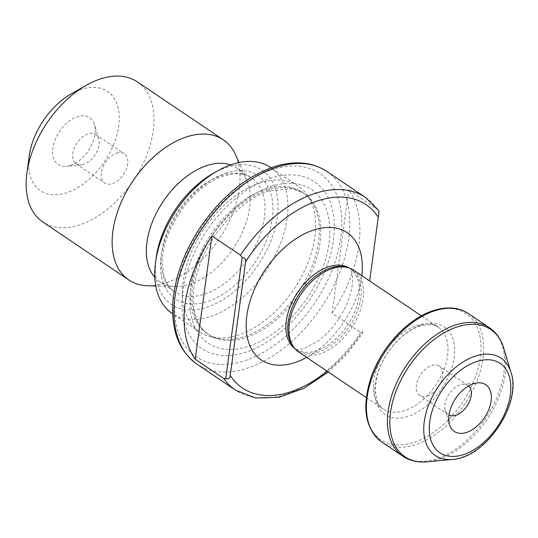 <?xml version="1.0" encoding="UTF-8"?>
<svg xmlns="http://www.w3.org/2000/svg" width="538" height="538" viewBox="0 0 538 538"><rect width="100%" height="100%" fill="white"/><g stroke="black" fill="none" stroke-linecap="round" stroke-linejoin="round"><path stroke-width="0.4" stroke-dasharray="2.69 2.02" d="M378.382 210.25L348.779 189.901A116.208 71.446 -56 0 1 332.107 313.224L360.662 332.477L362.646 332.659L362.518 333.6L346.58 354.34L328.328 372.014M70.673 165.341A28.171 17.324 124 0 0 94.486 124.56A28.171 17.324 124 0 0 59.597 131.38A28.171 17.324 124 0 0 66.362 166.282A28.171 17.324 124 0 0 70.673 165.341M71.124 93.935A59.866 36.806 -56 0 1 80.935 89.483A59.866 36.806 -56 0 1 118.71 126.013A59.866 36.806 -56 0 1 66.981 192.644A59.866 36.806 -56 0 1 29.207 156.114M137.325 81.857A84.513 51.964 -56 0 1 133.162 180.976A84.513 51.964 -56 0 1 42.832 222.006M235.758 155.193A84.513 51.964 -56 0 1 219.174 238.966A84.513 51.964 -56 0 1 147.735 285.759M230.587 164.91A68.669 42.22 -56 0 1 236.693 167.964A68.669 42.22 -56 0 1 246.794 180.432A68.669 42.22 -56 0 1 233.317 248.495A68.669 42.22 -56 0 1 175.274 286.519A68.669 42.22 -56 0 1 159.921 281.838A68.669 42.22 -56 0 1 154.809 277.319M212.9 173.559A80.996 49.799 -56 0 1 226.168 167.526A80.996 49.799 -56 0 1 277.278 216.955A80.996 49.799 -56 0 1 207.298 307.104A80.996 49.799 -56 0 1 156.188 257.675M270.553 167.426A88.037 54.13 -56 0 1 266.216 270.681A88.037 54.13 -56 0 1 172.126 313.419M259.229 183.196A88.037 54.13 -56 0 1 298.186 186.054A88.037 54.13 -56 0 1 307.709 195.731A88.037 54.13 -56 0 1 293.849 289.31A88.037 54.13 -56 0 1 212.302 337.245A88.037 54.13 -56 0 1 199.759 332.047A88.037 54.13 -56 0 1 190.297 254.743A88.037 54.13 -56 0 1 259.229 183.196M264.743 189.564A85.219 52.394 -56 0 1 302.45 192.328A85.219 52.394 -56 0 1 311.67 201.696A85.219 52.394 -56 0 1 298.26 292.282A85.219 52.394 -56 0 1 219.316 338.684A85.219 52.394 -56 0 1 207.177 333.654A85.219 52.394 -56 0 1 198.018 258.825A85.219 52.394 -56 0 1 264.743 189.564M269.908 178.535A100.653 61.883 -56 0 1 317.481 286.714A100.653 61.883 -56 0 1 187.157 330.54A100.653 61.883 -56 0 1 269.908 178.535M379.034 211.454L369.64 280.944M345.894 267.077A48.595 29.879 -56 0 1 351.67 269.679A48.595 29.879 -56 0 1 349.276 326.674A48.595 29.879 -56 0 1 297.339 350.272A48.595 29.879 -56 0 1 292.759 345.894M353.782 270.258A49.301 30.31 -56 0 1 351.354 328.079A49.301 30.31 -56 0 1 298.664 352.013M332.107 313.224L348.779 189.901M116.538 153.216A17.606 10.827 -56 0 1 124.332 153.787A17.606 10.827 -56 0 1 126.222 169.248A17.606 10.827 -56 0 1 112.435 183.559A17.606 10.827 -56 0 1 104.648 182.987A17.606 10.827 -56 0 1 102.751 167.526A17.606 10.827 -56 0 1 116.538 153.216M83.874 164.305A17.606 10.827 -56 0 1 81.177 164.89A17.606 10.827 -56 0 1 76.08 163.734A17.606 10.827 -56 0 1 76.947 143.081A17.606 10.827 -56 0 1 95.764 134.534A17.606 10.827 -56 0 1 98.75 138.817A17.606 10.827 -56 0 1 83.874 164.305M427.461 395.941A17.606 10.827 124 0 0 441.247 381.63A17.606 10.827 124 0 0 439.351 366.17A17.606 10.827 124 0 0 431.563 365.598A17.606 10.827 124 0 0 417.777 379.909A17.606 10.827 124 0 0 419.667 395.369A17.606 10.827 124 0 0 427.461 395.941M468.618 385.968A17.606 10.827 124 0 0 467.919 385.423A17.606 10.827 124 0 0 462.821 384.266A17.606 10.827 124 0 0 460.125 384.852A17.606 10.827 124 0 0 445.249 410.339A17.606 10.827 124 0 0 448.235 414.623A17.606 10.827 124 0 0 448.995 415.067M365.517 197.473A116.208 71.446 -56 0 1 377.333 209.148M221.051 175.664A68.669 42.22 -56 0 1 251.434 177.896A68.669 42.22 -56 0 1 248.052 258.435A68.669 42.22 -56 0 1 174.662 291.771A68.669 42.22 -56 0 1 167.284 231.474A68.669 42.22 -56 0 1 221.051 175.664M225.388 173.297A74.305 45.683 -56 0 1 260.506 253.156A74.305 45.683 -56 0 1 164.298 285.503A74.305 45.683 -56 0 1 225.388 173.297M266.27 190.593A85.219 52.394 -56 0 1 303.977 193.357A85.219 52.394 -56 0 1 299.787 293.311A85.219 52.394 -56 0 1 208.704 334.683A85.219 52.394 -56 0 1 199.544 259.854A85.219 52.394 -56 0 1 266.27 190.593M270.634 186.646A92.549 56.9 -56 0 1 314.38 286.115A92.549 56.9 -56 0 1 194.548 326.411A92.549 56.9 -56 0 1 270.634 186.646M271.065 169.988A110.572 67.983 -56 0 1 323.325 288.832A110.572 67.983 -56 0 1 180.156 336.976A110.572 67.983 -56 0 1 271.065 169.988M326.828 171.393A116.208 71.446 -56 0 1 321.112 307.689A116.208 71.446 -56 0 1 196.908 364.105M360.662 332.477A116.208 71.446 -56 0 1 235.597 390.185M362.888 330.843A110.572 67.983 -56 0 1 327.138 371.207M361.798 275.658A76.766 47.196 -56 0 1 306.68 357.414M349.081 267.958A48.595 29.879 -56 0 1 349.828 268.435A48.595 29.879 -56 0 1 347.434 325.436A48.595 29.879 -56 0 1 295.496 349.027A48.595 29.879 -56 0 1 294.77 348.516M416.432 325.598A49.301 30.31 -56 0 1 438.248 327.198A49.301 30.31 -56 0 1 435.82 385.02A49.301 30.31 -56 0 1 383.13 408.954A49.301 30.31 -56 0 1 377.831 365.665A49.301 30.31 -56 0 1 416.432 325.598M420.83 325.255A52.825 32.475 -56 0 1 445.8 382.027A52.825 32.475 -56 0 1 377.407 405.027A52.825 32.475 -56 0 1 420.83 325.255M432.317 311.146A76.066 46.766 -56 0 1 468.262 392.895A76.066 46.766 -56 0 1 369.781 426.015A76.066 46.766 -56 0 1 432.317 311.146M468.356 313.519A77.472 47.633 -56 0 1 464.543 404.388A77.472 47.633 -56 0 1 381.745 441.994M489.331 327.662A77.472 47.633 -56 0 1 485.518 418.53A77.472 47.633 -56 0 1 402.72 456.137M503.77 348.207A76.719 47.169 -56 0 1 486.977 419.512A76.719 47.169 -56 0 1 427.179 461.812M511.019 372.424A58.77 36.133 -56 0 1 498.161 427.044A58.77 36.133 -56 0 1 452.35 459.452M246.794 180.432L238.98 162.55M175.274 286.519L155.764 285.981M159.921 281.838L174.662 291.771C166.921 286.707 162.859 277.164 162.469 263.149C161.158 230.701 193.478 184.823 223.499 176.148C238.872 171.42 247.177 174.884 251.434 177.896L236.693 167.964M298.186 186.054L271.078 167.782M199.759 332.047L172.651 313.775M311.67 201.696L307.709 195.731M219.316 338.684L212.302 337.245M207.177 333.654L208.704 334.683C201.669 330.009 196.942 322.329 194.527 311.636C192.187 300.48 193.034 287.675 197.063 273.217C206.726 237.157 239.363 200.17 268.718 191.077L292.053 188.656L303.977 193.357L302.45 192.328M351.67 269.679L349.828 268.435L351.623 271.892L352.518 277.588C353.049 285.335 350.796 294.952 345.752 306.452C338.617 321.173 329.216 332.8 317.548 341.341L304.925 348.113C294.777 350.89 295.591 348.503 295.496 349.027L297.339 350.272M366.27 397.589L383.13 408.954C379.586 405.84 377.649 403.406 377.32 401.657L375.107 389.694L377.212 375.208C380.722 363.042 387.064 352.007 396.237 342.094C403.883 334.159 411.637 328.866 419.499 326.203C430.037 323.99 436.284 324.32 438.248 327.198L421.389 315.833M76.08 163.734L104.648 182.987M95.764 134.534L124.332 153.787M98.75 138.817L94.486 124.56M81.177 164.89L66.362 166.282M467.919 385.423L439.351 366.17M448.235 414.623L419.667 395.369M445.249 410.339L449.512 424.59M462.821 384.266L477.636 382.874"/><path stroke-width="0.81" d="M240.452 255.18L242.147 257.487C244.931 257.749 246.081 259.181 245.59 261.777L230.217 375.463C230.008 378.093 228.522 379.169 225.758 378.691L223.774 378.51L195.22 359.256A116.208 71.446 -56 0 1 211.891 235.926L240.452 255.18A116.208 71.446 -56 0 1 314.091 193.7A116.208 71.446 -56 0 1 365.517 197.473L326.828 171.393A116.208 71.446 -56 0 0 275.402 167.614A116.208 71.446 -56 0 0 184.42 262.06A116.208 71.446 -56 0 0 196.908 364.105C179.194 351.253 171.171 330.709 172.839 302.477C174.904 276.949 184.191 251.71 200.714 226.76C221.273 196.955 245.355 177.076 272.954 167.13C293.775 160.27 311.737 161.689 326.828 171.393M369.64 280.944L379.034 211.454L378.382 210.25M155.764 285.981L147.735 285.759A84.513 51.964 -56 0 1 128.844 279.995L42.832 222.006A84.513 51.964 -56 0 1 26.9 173.175L29.207 156.114A59.866 36.806 -56 0 1 71.124 93.935L86.08 85.394A84.513 51.964 -56 0 1 99.927 79.106A84.513 51.964 -56 0 1 137.325 81.857L223.331 139.84A84.513 51.964 -56 0 1 235.758 155.193L238.98 162.55M26.9 173.175A84.513 51.964 -56 0 1 86.08 85.394M128.844 279.995A84.513 51.964 -56 0 1 119.759 205.778A84.513 51.964 -56 0 1 185.933 137.096A84.513 51.964 -56 0 1 223.331 139.84M154.809 277.319A68.669 42.22 -56 0 1 154.668 216.599A68.669 42.22 -56 0 1 206.31 165.731A68.669 42.22 -56 0 1 230.587 164.91M172.651 313.775L172.126 313.419A88.037 54.13 -56 0 1 155.529 262.551L156.188 257.675A80.996 49.799 -56 0 1 212.9 173.559L217.17 171.118A88.037 54.13 -56 0 1 231.596 164.567A88.037 54.13 -56 0 1 270.553 167.426L271.078 167.782M155.529 262.551A88.037 54.13 -56 0 1 217.17 171.118M366.27 397.589L298.664 352.013A49.301 30.31 -56 0 1 294.024 347.568L292.759 345.894A48.595 29.879 -56 0 1 294.125 303.035A48.595 29.879 -56 0 1 330.164 268.099A48.595 29.879 -56 0 1 345.894 267.077L347.925 267.615A49.301 30.31 -56 0 1 353.782 270.258L421.389 315.833M294.024 347.568A49.301 30.31 -56 0 1 295.402 304.091A49.301 30.31 -56 0 1 331.966 268.65A49.301 30.31 -56 0 1 347.925 267.615M473.326 383.816A28.171 17.324 -56 0 1 477.636 382.874A28.171 17.324 -56 0 1 484.402 417.777A28.171 17.324 -56 0 1 449.512 424.59A28.171 17.324 -56 0 1 473.326 383.816M211.891 235.926L195.22 359.256M225.758 378.691L242.147 257.487M448.995 415.067A17.606 10.827 124 0 0 467.051 406.076A17.606 10.827 124 0 0 468.618 385.968M245.59 261.777A110.572 67.983 -56 0 1 378.261 217.164M196.908 364.105L235.597 390.185A116.208 71.446 -56 0 1 223.774 378.51M327.138 371.207A110.572 67.983 -56 0 1 230.217 375.463M306.68 357.414A76.766 47.196 -56 0 1 246.249 322.013A76.766 47.196 -56 0 1 313.183 230.163A76.766 47.196 -56 0 1 361.798 275.658M294.77 348.516A48.595 29.879 -56 0 1 290.533 305.705A48.595 29.879 -56 0 1 328.321 266.861A48.595 29.879 -56 0 1 349.081 267.958M434.072 311.004A77.472 47.633 -56 0 1 468.356 313.519C458.564 307.158 446.728 306.236 432.848 310.762C407.965 318.718 381.785 346.775 371.375 376.479C361.422 406.849 364.878 428.685 381.745 441.994A77.472 47.633 -56 0 1 373.419 373.971A77.472 47.633 -56 0 1 434.072 311.004M381.745 441.994L402.72 456.137A77.472 47.633 -56 0 1 394.394 388.113A77.472 47.633 -56 0 1 455.054 325.147A77.472 47.633 -56 0 1 489.331 327.662L468.356 313.519M402.72 456.137C409.727 460.777 417.878 462.667 427.179 461.812A76.719 47.169 -56 0 1 391.772 405.396A76.719 47.169 -56 0 1 456.802 327.037A76.719 47.169 -56 0 1 503.77 348.207C501.066 339.27 496.258 332.423 489.331 327.662M511.019 372.424C522.122 403.742 485.538 458.006 452.35 459.452A58.77 36.133 -56 0 1 425.228 416.237A58.77 36.133 -56 0 1 475.047 356.21A58.77 36.133 -56 0 1 511.019 372.424L503.77 348.207M476.318 361.657A53.887 33.134 -56 0 1 501.786 419.579A53.887 33.134 -56 0 1 432.014 443.036A53.887 33.134 -56 0 1 476.318 361.657M378.429 210.318L365.517 197.473M235.597 390.185L255.644 397.979L279.034 397.259L303.856 388.328L328.328 372.014M452.35 459.452L427.179 461.812"/></g></svg>
